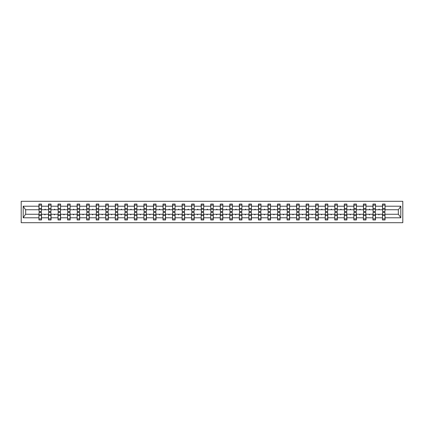 <?xml version="1.0" encoding="UTF-8"?>
<svg xmlns="http://www.w3.org/2000/svg" width="424" height="424" viewBox="0 0 424 424"><rect width="100%" height="100%" fill="white"/><g stroke="black" fill="none" stroke-linecap="round" stroke-linejoin="round"><path stroke-width="0.64" d="M21.2 222.706L402.8 222.706L402.8 201.294L21.2 201.294L21.2 222.706M382.612 213.346L382.49 214.263L375.516 214.263L375.394 213.346M384.939 210.654L385.061 209.737L398.459 209.737L400.807 206.202L400.807 217.798L385.061 217.798L385.061 219.95L382.49 219.95L382.49 214.263M385.061 209.737L385.061 204.05L382.49 204.05L382.49 206.202L375.516 206.202L375.394 210.654M382.612 210.654L382.49 206.202M373.072 213.346L372.945 214.263L365.976 214.263L365.854 213.346M382.49 217.798L375.516 217.798L375.516 219.95L372.945 219.95L372.945 214.263M375.516 206.202L375.516 204.05L372.945 204.05L372.945 206.202L365.976 206.202L365.854 210.654M373.072 210.654L372.945 206.202M363.527 213.346L363.405 214.263L356.43 214.263L356.308 213.346M372.945 217.798L365.976 217.798L365.976 219.95L363.405 219.95L363.405 214.263M365.976 206.202L365.976 204.05L363.405 204.05L363.405 206.202L356.43 206.202L356.308 210.654M363.527 210.654L363.405 206.202M353.982 213.346L353.86 214.263L346.885 214.263L346.763 213.346M363.405 217.798L356.43 217.798L356.43 219.95L353.86 219.95L353.86 214.263M356.43 206.202L356.43 204.05L353.86 204.05L353.86 206.202L346.885 206.202L346.763 210.654M353.982 210.654L353.86 206.202M344.442 213.346L344.32 214.263L337.345 214.263L337.223 213.346M353.86 217.798L346.885 217.798L346.885 219.95L344.32 219.95L344.32 214.263M346.885 206.202L346.885 204.05L344.32 204.05L344.32 206.202L337.345 206.202L337.223 210.654M344.442 210.654L344.32 206.202M334.896 213.346L334.774 214.263L327.8 214.263L327.678 213.346M344.32 217.798L337.345 217.798L337.345 219.95L334.774 219.95L334.774 214.263M337.345 206.202L337.345 204.05L334.774 204.05L334.774 206.202L327.8 206.202L327.678 210.654M334.896 210.654L334.774 206.202M325.356 213.346L325.235 214.263L318.26 214.263L318.138 213.346M334.774 217.798L327.8 217.798L327.8 219.95L325.235 219.95L325.235 214.263M327.8 206.202L327.8 204.05L325.235 204.05L325.235 206.202L318.26 206.202L318.138 210.654M325.356 210.654L325.235 206.202M315.811 213.346L315.689 214.263L308.714 214.263L308.593 213.346M325.235 217.798L318.26 217.798L318.26 219.95L315.689 219.95L315.689 214.263M318.26 206.202L318.26 204.05L315.689 204.05L315.689 206.202L308.714 206.202L308.593 210.654M315.811 210.654L315.689 206.202M306.266 213.346L306.144 214.263L299.174 214.263L299.047 213.346M315.689 217.798L308.714 217.798L308.714 219.95L306.144 219.95L306.144 214.263M308.714 206.202L308.714 204.05L306.144 204.05L306.144 206.202L299.174 206.202L299.047 210.654M306.266 210.654L306.144 206.202M296.726 213.346L296.604 214.263L289.629 214.263L289.507 213.346M306.144 217.798L299.174 217.798L299.174 219.95L296.604 219.95L296.604 214.263M299.174 206.202L299.174 204.05L296.604 204.05L296.604 206.202L289.629 206.202L289.507 210.654M296.726 210.654L296.604 206.202M287.181 213.346L287.059 214.263L280.084 214.263L279.962 213.346M296.604 217.798L289.629 217.798L289.629 219.95L287.059 219.95L287.059 214.263M289.629 206.202L289.629 204.05L287.059 204.05L287.059 206.202L280.084 206.202L279.962 210.654M287.181 210.654L287.059 206.202M277.641 213.346L277.519 214.263L270.544 214.263L270.422 213.346M287.059 217.798L280.084 217.798L280.084 219.95L277.519 219.95L277.519 214.263M280.084 206.202L280.084 204.05L277.519 204.05L277.519 206.202L270.544 206.202L270.422 210.654M277.641 210.654L277.519 206.202M268.095 213.346L267.973 214.263L260.999 214.263L260.877 213.346M277.519 217.798L270.544 217.798L270.544 219.95L267.973 219.95L267.973 214.263M270.544 206.202L270.544 204.05L267.973 204.05L267.973 206.202L260.999 206.202L260.877 210.654M268.095 210.654L267.973 206.202M258.555 213.346L258.433 214.263L251.459 214.263L251.337 213.346M267.973 217.798L260.999 217.798L260.999 219.95L258.433 219.95L258.433 214.263M260.999 206.202L260.999 204.05L258.433 204.05L258.433 206.202L251.459 206.202L251.337 210.654M258.555 210.654L258.433 206.202M249.01 213.346L248.888 214.263L241.913 214.263L241.791 213.346M258.433 217.798L251.459 217.798L251.459 219.95L248.888 219.95L248.888 214.263M251.459 206.202L251.459 204.05L248.888 204.05L248.888 206.202L241.913 206.202L241.791 210.654M249.01 210.654L248.888 206.202M239.465 213.346L239.343 214.263L232.373 214.263L232.246 213.346M248.888 217.798L241.913 217.798L241.913 219.95L239.343 219.95L239.343 214.263M241.913 206.202L241.913 204.05L239.343 204.05L239.343 206.202L232.373 206.202L232.246 210.654M239.465 210.654L239.343 206.202M229.925 213.346L229.803 214.263L222.828 214.263L222.706 213.346M239.343 217.798L232.373 217.798L232.373 219.95L229.803 219.95L229.803 214.263M232.373 206.202L232.373 204.05L229.803 204.05L229.803 206.202L222.828 206.202L222.706 210.654M229.925 210.654L229.803 206.202M220.379 213.346L220.257 214.263L213.283 214.263L213.161 213.346M229.803 217.798L222.828 217.798L222.828 219.95L220.257 219.95L220.257 214.263M222.828 206.202L222.828 204.05L220.257 204.05L220.257 206.202L213.283 206.202L213.161 210.654M220.379 210.654L220.257 206.202M210.839 213.346L210.717 214.263L203.743 214.263L203.621 213.346M220.257 217.798L213.283 217.798L213.283 219.95L210.717 219.95L210.717 214.263M213.283 206.202L213.283 204.05L210.717 204.05L210.717 206.202L203.743 206.202L203.621 210.654M210.839 210.654L210.717 206.202M201.294 213.346L201.172 214.263L194.197 214.263L194.075 213.346M210.717 217.798L203.743 217.798L203.743 219.95L201.172 219.95L201.172 214.263M203.743 206.202L203.743 204.05L201.172 204.05L201.172 206.202L194.197 206.202L194.075 210.654M201.294 210.654L201.172 206.202M191.754 213.346L191.627 214.263L184.657 214.263L184.535 213.346M201.172 217.798L194.197 217.798L194.197 219.95L191.627 219.95L191.627 214.263M194.197 206.202L194.197 204.05L191.627 204.05L191.627 206.202L184.657 206.202L184.535 210.654M191.754 210.654L191.627 206.202M182.209 213.346L182.087 214.263L175.112 214.263L174.99 213.346M191.627 217.798L184.657 217.798L184.657 219.95L182.087 219.95L182.087 214.263M184.657 206.202L184.657 204.05L182.087 204.05L182.087 206.202L175.112 206.202L174.99 210.654M182.209 210.654L182.087 206.202M172.663 213.346L172.542 214.263L165.567 214.263L165.445 213.346M182.087 217.798L175.112 217.798L175.112 219.95L172.542 219.95L172.542 214.263M175.112 206.202L175.112 204.05L172.542 204.05L172.542 206.202L165.567 206.202L165.445 210.654M172.663 210.654L172.542 206.202M163.123 213.346L163.002 214.263L156.027 214.263L155.905 213.346M172.542 217.798L165.567 217.798L165.567 219.95L163.002 219.95L163.002 214.263M165.567 206.202L165.567 204.05L163.002 204.05L163.002 206.202L156.027 206.202L155.905 210.654M163.123 210.654L163.002 206.202M153.578 213.346L153.456 214.263L146.481 214.263L146.359 213.346M163.002 217.798L156.027 217.798L156.027 219.95L153.456 219.95L153.456 214.263M156.027 206.202L156.027 204.05L153.456 204.05L153.456 206.202L146.481 206.202L146.359 210.654M153.578 210.654L153.456 206.202M144.038 213.346L143.916 214.263L136.941 214.263L136.82 213.346M153.456 217.798L146.481 217.798L146.481 219.95L143.916 219.95L143.916 214.263M146.481 206.202L146.481 204.05L143.916 204.05L143.916 206.202L136.941 206.202L136.82 210.654M144.038 210.654L143.916 206.202M134.493 213.346L134.371 214.263L127.396 214.263L127.274 213.346M143.916 217.798L136.941 217.798L136.941 219.95L134.371 219.95L134.371 214.263M136.941 206.202L136.941 204.05L134.371 204.05L134.371 206.202L127.396 206.202L127.274 210.654M134.493 210.654L134.371 206.202M124.953 213.346L124.826 214.263L117.856 214.263L117.734 213.346M134.371 217.798L127.396 217.798L127.396 219.95L124.826 219.95L124.826 214.263M127.396 206.202L127.396 204.05L124.826 204.05L124.826 206.202L117.856 206.202L117.734 210.654M124.953 210.654L124.826 206.202M115.407 213.346L115.286 214.263L108.311 214.263L108.189 213.346M124.826 217.798L117.856 217.798L117.856 219.95L115.286 219.95L115.286 214.263M117.856 206.202L117.856 204.05L115.286 204.05L115.286 206.202L108.311 206.202L108.189 210.654M115.407 210.654L115.286 206.202M105.862 213.346L105.74 214.263L98.766 214.263L98.644 213.346M115.286 217.798L108.311 217.798L108.311 219.95L105.74 219.95L105.74 214.263M108.311 206.202L108.311 204.05L105.74 204.05L105.74 206.202L98.766 206.202L98.644 210.654M105.862 210.654L105.74 206.202M96.322 213.346L96.2 214.263L89.225 214.263L89.104 213.346M105.74 217.798L98.766 217.798L98.766 219.95L96.2 219.95L96.2 214.263M98.766 206.202L98.766 204.05L96.2 204.05L96.2 206.202L89.225 206.202L89.104 210.654M96.322 210.654L96.2 206.202M86.777 213.346L86.655 214.263L79.68 214.263L79.558 213.346M96.2 217.798L89.225 217.798L89.225 219.95L86.655 219.95L86.655 214.263M89.225 206.202L89.225 204.05L86.655 204.05L86.655 206.202L79.68 206.202L79.558 210.654M86.777 210.654L86.655 206.202M77.237 213.346L77.115 214.263L70.14 214.263L70.018 213.346M86.655 217.798L79.68 217.798L79.68 219.95L77.115 219.95L77.115 214.263M79.68 206.202L79.68 204.05L77.115 204.05L77.115 206.202L70.14 206.202L70.018 210.654M77.237 210.654L77.115 206.202M67.692 213.346L67.57 214.263L60.595 214.263L60.473 213.346M77.115 217.798L70.14 217.798L70.14 219.95L67.57 219.95L67.57 214.263M70.14 206.202L70.14 204.05L67.57 204.05L67.57 206.202L60.595 206.202L60.473 210.654M67.692 210.654L67.57 206.202M58.146 213.346L58.024 214.263L51.055 214.263L50.928 213.346M67.57 217.798L60.595 217.798L60.595 219.95L58.024 219.95L58.024 214.263M60.595 206.202L60.595 204.05L58.024 204.05L58.024 206.202L51.055 206.202L50.928 210.654M58.146 210.654L58.024 206.202M48.606 213.346L48.484 214.263L41.51 214.263L41.51 219.95L38.939 219.95L38.939 214.263L25.541 214.263L23.193 217.798L23.193 206.202L25.541 209.737L38.939 209.737L38.939 206.202L23.193 206.202M58.024 217.798L51.055 217.798L51.055 219.95L48.484 219.95L48.484 214.263M51.055 206.202L51.055 204.05L48.484 204.05L48.484 206.202L41.51 206.202L41.51 204.05L38.939 204.05L38.939 206.202M48.606 210.654L48.484 206.202M39.061 213.346L38.939 214.263M38.939 209.737L39.061 210.654M384.939 213.346L385.061 217.798M375.516 217.798L375.516 214.263M365.976 217.798L365.976 214.263M356.43 217.798L356.43 214.263M346.885 217.798L346.885 214.263M337.345 217.798L337.345 214.263M327.8 217.798L327.8 214.263M318.26 217.798L318.26 214.263M308.714 217.798L308.714 214.263M299.174 217.798L299.174 214.263M289.629 217.798L289.629 214.263M280.084 217.798L280.084 214.263M270.544 217.798L270.544 214.263M260.999 217.798L260.999 214.263M251.459 217.798L251.459 214.263M241.913 217.798L241.913 214.263M232.373 217.798L232.373 214.263M222.828 217.798L222.828 214.263M213.283 217.798L213.283 214.263M203.743 217.798L203.743 214.263M194.197 217.798L194.197 214.263M184.657 217.798L184.657 214.263M175.112 217.798L175.112 214.263M165.567 217.798L165.567 214.263M156.027 217.798L156.027 214.263M146.481 217.798L146.481 214.263M136.941 217.798L136.941 214.263M127.396 217.798L127.396 214.263M117.856 217.798L117.856 214.263M108.311 217.798L108.311 214.263M98.766 217.798L98.766 214.263M89.225 217.798L89.225 214.263M79.68 217.798L79.68 214.263M70.14 217.798L70.14 214.263M60.595 217.798L60.595 214.263M51.055 217.798L51.055 214.263M400.807 206.202L385.061 206.202M48.484 217.798L41.51 217.798M38.939 217.798L23.193 217.798M378.627 209.737L379.379 209.737L379.157 209.127L378.627 209.737L375.516 209.737M382.49 209.737L379.379 209.737M378.627 214.263L378.849 214.873L379.379 214.263M369.087 209.737L369.834 209.737L369.611 209.127L369.087 209.737L365.976 209.737M372.945 209.737L369.834 209.737M369.087 214.263L369.309 214.873L369.834 214.263M359.541 209.737L360.294 209.737L360.071 209.127L359.541 209.737L356.43 209.737M363.405 209.737L360.294 209.737M359.541 214.263L359.764 214.873L360.294 214.263M350.001 209.737L350.749 209.737L350.526 209.127L350.001 209.737L346.885 209.737M353.86 209.737L350.749 209.737M350.001 214.263L350.224 214.873L350.749 214.263M340.456 209.737L341.209 209.737L340.986 209.127L340.456 209.737L337.345 209.737M344.32 209.737L341.209 209.737M340.456 214.263L340.679 214.873L341.209 214.263M330.911 209.737L331.663 209.737L331.441 209.127L330.911 209.737L327.8 209.737M334.774 209.737L331.663 209.737M330.911 214.263L331.133 214.873L331.663 214.263M321.371 209.737L322.123 209.737L321.896 209.127L321.371 209.737L318.26 209.737M325.235 209.737L322.123 209.737M321.371 214.263L321.593 214.873L322.123 214.263M311.826 209.737L312.578 209.737L312.356 209.127L311.826 209.737L308.714 209.737M315.689 209.737L312.578 209.737M311.826 214.263L312.048 214.873L312.578 214.263M302.286 209.737L303.033 209.737L302.81 209.127L302.286 209.737L299.174 209.737M306.144 209.737L303.033 209.737M302.286 214.263L302.508 214.873L303.033 214.263M292.74 209.737L293.493 209.737L293.27 209.127L292.74 209.737L289.629 209.737M296.604 209.737L293.493 209.737M292.74 214.263L292.963 214.873L293.493 214.263M283.195 209.737L283.947 209.737L283.725 209.127L283.195 209.737L280.084 209.737M287.059 209.737L283.947 209.737M283.195 214.263L283.418 214.873L283.947 214.263M273.655 209.737L274.408 209.737L274.185 209.127L273.655 209.737L270.544 209.737M277.519 209.737L274.408 209.737M273.655 214.263L273.877 214.873L274.408 214.263M264.11 209.737L264.862 209.737L264.64 209.127L264.11 209.737L260.999 209.737M267.973 209.737L264.862 209.737M264.11 214.263L264.332 214.873L264.862 214.263M254.57 209.737L255.317 209.737L255.094 209.127L254.57 209.737L251.459 209.737M258.433 209.737L255.317 209.737M254.57 214.263L254.792 214.873L255.317 214.263M245.024 209.737L245.777 209.737L245.554 209.127L245.024 209.737L241.913 209.737M248.888 209.737L245.777 209.737M245.024 214.263L245.247 214.873L245.777 214.263M235.484 209.737L236.232 209.737L236.009 209.127L235.484 209.737L232.373 209.737M239.343 209.737L236.232 209.737M235.484 214.263L235.707 214.873L236.232 214.263M225.939 209.737L226.692 209.737L226.469 209.127L225.939 209.737L222.828 209.737M229.803 209.737L226.692 209.737M225.939 214.263L226.162 214.873L226.692 214.263M216.394 209.737L217.146 209.737L216.924 209.127L216.394 209.737L213.283 209.737M220.257 209.737L217.146 209.737M216.394 214.263L216.616 214.873L217.146 214.263M206.854 209.737L207.606 209.737L207.384 209.127L206.854 209.737L203.743 209.737M210.717 209.737L207.606 209.737M206.854 214.263L207.076 214.873L207.606 214.263M197.308 209.737L198.061 209.737L197.838 209.127L197.308 209.737L194.197 209.737M201.172 209.737L198.061 209.737M197.308 214.263L197.531 214.873L198.061 214.263M187.768 209.737L188.516 209.737L188.293 209.127L187.768 209.737L184.657 209.737M191.627 209.737L188.516 209.737M187.768 214.263L187.991 214.873L188.516 214.263M178.223 209.737L178.976 209.737L178.753 209.127L178.223 209.737L175.112 209.737M182.087 209.737L178.976 209.737M178.223 214.263L178.446 214.873L178.976 214.263M168.683 209.737L169.43 209.737L169.208 209.127L168.683 209.737L165.567 209.737M172.542 209.737L169.43 209.737M168.683 214.263L168.906 214.873L169.43 214.263M159.138 209.737L159.89 209.737L159.668 209.127L159.138 209.737L156.027 209.737M163.002 209.737L159.89 209.737M159.138 214.263L159.36 214.873L159.89 214.263M149.593 209.737L150.345 209.737L150.123 209.127L149.593 209.737L146.481 209.737M153.456 209.737L150.345 209.737M149.593 214.263L149.815 214.873L150.345 214.263M140.053 209.737L140.805 209.737L140.583 209.127L140.053 209.737L136.941 209.737M143.916 209.737L140.805 209.737M140.053 214.263L140.275 214.873L140.805 214.263M130.507 209.737L131.26 209.737L131.037 209.127L130.507 209.737L127.396 209.737M134.371 209.737L131.26 209.737M130.507 214.263L130.73 214.873L131.26 214.263M120.967 209.737L121.715 209.737L121.492 209.127L120.967 209.737L117.856 209.737M124.826 209.737L121.715 209.737M120.967 214.263L121.19 214.873L121.715 214.263M111.422 209.737L112.175 209.737L111.952 209.127L111.422 209.737L108.311 209.737M115.286 209.737L112.175 209.737M111.422 214.263L111.645 214.873L112.175 214.263M101.877 209.737L102.629 209.737L102.407 209.127L101.877 209.737L98.766 209.737M105.74 209.737L102.629 209.737M101.877 214.263L102.105 214.873L102.629 214.263M92.337 209.737L93.089 209.737L92.867 209.127L92.337 209.737L89.225 209.737M96.2 209.737L93.089 209.737M92.337 214.263L92.559 214.873L93.089 214.263M82.791 209.737L83.544 209.737L83.321 209.127L82.791 209.737L79.68 209.737M86.655 209.737L83.544 209.737M82.791 214.263L83.014 214.873L83.544 214.263M73.251 209.737L73.999 209.737L73.776 209.127L73.251 209.737L70.14 209.737M77.115 209.737L73.999 209.737M73.251 214.263L73.474 214.873L73.999 214.263M63.706 209.737L64.459 209.737L64.236 209.127L63.706 209.737L60.595 209.737M67.57 209.737L64.459 209.737M63.706 214.263L63.929 214.873L64.459 214.263M54.166 209.737L54.913 209.737L54.691 209.127L54.166 209.737L51.055 209.737M58.024 209.737L54.913 209.737M54.166 214.263L54.389 214.873L54.913 214.263M44.621 209.737L45.373 209.737L45.151 209.127L44.621 209.737L41.51 209.737L41.51 206.202M48.484 209.737L45.373 209.737M44.621 214.263L44.843 214.873L45.373 214.263M41.388 213.346L41.51 214.263M41.51 209.737L41.388 210.654M400.807 217.798L398.459 214.263L385.061 214.263M25.668 209.737L25.668 214.263M398.332 214.263L398.332 209.737M39.061 209.154L39.061 205.121L41.51 205.121L41.388 211.603L39.061 211.603L39.061 209.154L41.388 209.154M41.388 214.846L41.388 218.879L38.939 218.879L39.061 212.398L41.388 212.398L41.388 214.846L39.061 214.846M48.606 209.154L48.606 205.121L51.055 205.121L50.928 211.603L48.606 211.603L48.606 209.154L50.928 209.154M50.928 214.846L50.928 218.879L48.484 218.879L48.606 212.398L50.928 212.398L50.928 214.846L48.606 214.846M58.146 209.154L58.146 205.121L60.595 205.121L60.473 211.603L58.146 211.603L58.146 209.154L60.473 209.154M60.473 214.846L60.473 218.879L58.024 218.879L58.146 212.398L60.473 212.398L60.473 214.846L58.146 214.846M67.692 209.154L67.692 205.121L70.14 205.121L70.018 211.603L67.692 211.603L67.692 209.154L70.018 209.154M70.018 214.846L70.018 218.879L67.57 218.879L67.692 212.398L70.018 212.398L70.018 214.846L67.692 214.846M77.237 209.154L77.237 205.121L79.68 205.121L79.558 211.603L77.237 211.603L77.237 209.154L79.558 209.154M79.558 214.846L79.558 218.879L77.115 218.879L77.237 212.398L79.558 212.398L79.558 214.846L77.237 214.846M86.777 209.154L86.777 205.121L89.225 205.121L89.104 211.603L86.777 211.603L86.777 209.154L89.104 209.154M89.104 214.846L89.104 218.879L86.655 218.879L86.777 212.398L89.104 212.398L89.104 214.846L86.777 214.846M96.322 209.154L96.322 205.121L98.766 205.121L98.644 211.603L96.322 211.603L96.322 209.154L98.644 209.154M98.644 214.846L98.644 218.879L96.2 218.879L96.322 212.398L98.644 212.398L98.644 214.846L96.322 214.846M105.862 209.154L105.862 205.121L108.311 205.121L108.189 211.603L105.862 211.603L105.862 209.154L108.189 209.154M108.189 214.846L108.189 218.879L105.74 218.879L105.862 212.398L108.189 212.398L108.189 214.846L105.862 214.846M115.407 209.154L115.407 205.121L117.856 205.121L117.734 211.603L115.407 211.603L115.407 209.154L117.734 209.154M117.734 214.846L117.734 218.879L115.286 218.879L115.407 212.398L117.734 212.398L117.734 214.846L115.407 214.846M124.953 209.154L124.953 205.121L127.396 205.121L127.274 211.603L124.953 211.603L124.953 209.154L127.274 209.154M127.274 214.846L127.274 218.879L124.826 218.879L124.953 212.398L127.274 212.398L127.274 214.846L124.953 214.846M134.493 209.154L134.493 205.121L136.941 205.121L136.82 211.603L134.493 211.603L134.493 209.154L136.82 209.154M136.82 214.846L136.82 218.879L134.371 218.879L134.493 212.398L136.82 212.398L136.82 214.846L134.493 214.846M144.038 209.154L144.038 205.121L146.481 205.121L146.359 211.603L144.038 211.603L144.038 209.154L146.359 209.154M146.359 214.846L146.359 218.879L143.916 218.879L144.038 212.398L146.359 212.398L146.359 214.846L144.038 214.846M153.578 209.154L153.578 205.121L156.027 205.121L155.905 211.603L153.578 211.603L153.578 209.154L155.905 209.154M155.905 214.846L155.905 218.879L153.456 218.879L153.578 212.398L155.905 212.398L155.905 214.846L153.578 214.846M163.123 209.154L163.123 205.121L165.567 205.121L165.445 211.603L163.123 211.603L163.123 209.154L165.445 209.154M165.445 214.846L165.445 218.879L163.002 218.879L163.123 212.398L165.445 212.398L165.445 214.846L163.123 214.846M172.663 209.154L172.663 205.121L175.112 205.121L174.99 211.603L172.663 211.603L172.663 209.154L174.99 209.154M174.99 214.846L174.99 218.879L172.542 218.879L172.663 212.398L174.99 212.398L174.99 214.846L172.663 214.846M182.209 209.154L182.209 205.121L184.657 205.121L184.535 211.603L182.209 211.603L182.209 209.154L184.535 209.154M184.535 214.846L184.535 218.879L182.087 218.879L182.209 212.398L184.535 212.398L184.535 214.846L182.209 214.846M191.754 209.154L191.754 205.121L194.197 205.121L194.075 211.603L191.754 211.603L191.754 209.154L194.075 209.154M194.075 214.846L194.075 218.879L191.627 218.879L191.754 212.398L194.075 212.398L194.075 214.846L191.754 214.846M201.294 209.154L201.294 205.121L203.743 205.121L203.621 211.603L201.294 211.603L201.294 209.154L203.621 209.154M203.621 214.846L203.621 218.879L201.172 218.879L201.294 212.398L203.621 212.398L203.621 214.846L201.294 214.846M210.839 209.154L210.839 205.121L213.283 205.121L213.161 211.603L210.839 211.603L210.839 209.154L213.161 209.154M213.161 214.846L213.161 218.879L210.717 218.879L210.839 212.398L213.161 212.398L213.161 214.846L210.839 214.846M220.379 209.154L220.379 205.121L222.828 205.121L222.706 211.603L220.379 211.603L220.379 209.154L222.706 209.154M222.706 214.846L222.706 218.879L220.257 218.879L220.379 212.398L222.706 212.398L222.706 214.846L220.379 214.846M229.925 209.154L229.925 205.121L232.373 205.121L232.246 211.603L229.925 211.603L229.925 209.154L232.246 209.154M232.246 214.846L232.246 218.879L229.803 218.879L229.925 212.398L232.246 212.398L232.246 214.846L229.925 214.846M239.465 209.154L239.465 205.121L241.913 205.121L241.791 211.603L239.465 211.603L239.465 209.154L241.791 209.154M241.791 214.846L241.791 218.879L239.343 218.879L239.465 212.398L241.791 212.398L241.791 214.846L239.465 214.846M249.01 209.154L249.01 205.121L251.459 205.121L251.337 211.603L249.01 211.603L249.01 209.154L251.337 209.154M251.337 214.846L251.337 218.879L248.888 218.879L249.01 212.398L251.337 212.398L251.337 214.846L249.01 214.846M258.555 209.154L258.555 205.121L260.999 205.121L260.877 211.603L258.555 211.603L258.555 209.154L260.877 209.154M260.877 214.846L260.877 218.879L258.433 218.879L258.555 212.398L260.877 212.398L260.877 214.846L258.555 214.846M268.095 209.154L268.095 205.121L270.544 205.121L270.422 211.603L268.095 211.603L268.095 209.154L270.422 209.154M270.422 214.846L270.422 218.879L267.973 218.879L268.095 212.398L270.422 212.398L270.422 214.846L268.095 214.846M277.641 209.154L277.641 205.121L280.084 205.121L279.962 211.603L277.641 211.603L277.641 209.154L279.962 209.154M279.962 214.846L279.962 218.879L277.519 218.879L277.641 212.398L279.962 212.398L279.962 214.846L277.641 214.846M287.181 209.154L287.181 205.121L289.629 205.121L289.507 211.603L287.181 211.603L287.181 209.154L289.507 209.154M289.507 214.846L289.507 218.879L287.059 218.879L287.181 212.398L289.507 212.398L289.507 214.846L287.181 214.846M296.726 209.154L296.726 205.121L299.174 205.121L299.047 211.603L296.726 211.603L296.726 209.154L299.047 209.154M299.047 214.846L299.047 218.879L296.604 218.879L296.726 212.398L299.047 212.398L299.047 214.846L296.726 214.846M306.266 209.154L306.266 205.121L308.714 205.121L308.593 211.603L306.266 211.603L306.266 209.154L308.593 209.154M308.593 214.846L308.593 218.879L306.144 218.879L306.266 212.398L308.593 212.398L308.593 214.846L306.266 214.846M315.811 209.154L315.811 205.121L318.26 205.121L318.138 211.603L315.811 211.603L315.811 209.154L318.138 209.154M318.138 214.846L318.138 218.879L315.689 218.879L315.811 212.398L318.138 212.398L318.138 214.846L315.811 214.846M325.356 209.154L325.356 205.121L327.8 205.121L327.678 211.603L325.356 211.603L325.356 209.154L327.678 209.154M327.678 214.846L327.678 218.879L325.235 218.879L325.356 212.398L327.678 212.398L327.678 214.846L325.356 214.846M334.896 209.154L334.896 205.121L337.345 205.121L337.223 211.603L334.896 211.603L334.896 209.154L337.223 209.154M337.223 214.846L337.223 218.879L334.774 218.879L334.896 212.398L337.223 212.398L337.223 214.846L334.896 214.846M344.442 209.154L344.442 205.121L346.885 205.121L346.763 211.603L344.442 211.603L344.442 209.154L346.763 209.154M346.763 214.846L346.763 218.879L344.32 218.879L344.442 212.398L346.763 212.398L346.763 214.846L344.442 214.846M353.982 209.154L353.982 205.121L356.43 205.121L356.308 211.603L353.982 211.603L353.982 209.154L356.308 209.154M356.308 214.846L356.308 218.879L353.86 218.879L353.982 212.398L356.308 212.398L356.308 214.846L353.982 214.846M363.527 209.154L363.527 205.121L365.976 205.121L365.854 211.603L363.527 211.603L363.527 209.154L365.854 209.154M365.854 214.846L365.854 218.879L363.405 218.879L363.527 212.398L365.854 212.398L365.854 214.846L363.527 214.846M373.072 209.154L373.072 205.121L375.516 205.121L375.394 211.603L373.072 211.603L373.072 209.154L375.394 209.154M375.394 214.846L375.394 218.879L372.945 218.879L373.072 212.398L375.394 212.398L375.394 214.846L373.072 214.846M382.612 209.154L382.612 205.121L385.061 205.121L384.939 211.603L382.612 211.603L382.612 209.154L384.939 209.154M384.939 214.846L384.939 218.879L382.49 218.879L382.612 212.398L384.939 212.398L384.939 214.846L382.612 214.846M41.388 215.212L39.061 215.212M39.061 208.788L41.388 208.788M48.606 208.788L50.928 208.788M58.146 208.788L60.473 208.788M67.692 208.788L70.018 208.788M77.237 208.788L79.558 208.788M50.928 215.212L48.606 215.212M60.473 215.212L58.146 215.212M70.018 215.212L67.692 215.212M79.558 215.212L77.237 215.212M86.777 208.788L89.104 208.788M89.104 215.212L86.777 215.212M96.322 208.788L98.644 208.788M98.644 215.212L96.322 215.212M105.862 208.788L108.189 208.788M108.189 215.212L105.862 215.212M115.407 208.788L117.734 208.788M117.734 215.212L115.407 215.212M124.953 208.788L127.274 208.788M127.274 215.212L124.953 215.212M134.493 208.788L136.82 208.788M136.82 215.212L134.493 215.212M144.038 208.788L146.359 208.788M146.359 215.212L144.038 215.212M153.578 208.788L155.905 208.788M155.905 215.212L153.578 215.212M163.123 208.788L165.445 208.788M165.445 215.212L163.123 215.212M172.663 208.788L174.99 208.788M174.99 215.212L172.663 215.212M182.209 208.788L184.535 208.788M184.535 215.212L182.209 215.212M191.754 208.788L194.075 208.788M194.075 215.212L191.754 215.212M201.294 208.788L203.621 208.788M203.621 215.212L201.294 215.212M210.839 208.788L213.161 208.788M213.161 215.212L210.839 215.212M220.379 208.788L222.706 208.788M222.706 215.212L220.379 215.212M229.925 208.788L232.246 208.788M232.246 215.212L229.925 215.212M239.465 208.788L241.791 208.788M241.791 215.212L239.465 215.212M249.01 208.788L251.337 208.788M251.337 215.212L249.01 215.212M258.555 208.788L260.877 208.788M260.877 215.212L258.555 215.212M268.095 208.788L270.422 208.788M270.422 215.212L268.095 215.212M277.641 208.788L279.962 208.788M279.962 215.212L277.641 215.212M287.181 208.788L289.507 208.788M289.507 215.212L287.181 215.212M296.726 208.788L299.047 208.788M299.047 215.212L296.726 215.212M306.266 208.788L308.593 208.788M308.593 215.212L306.266 215.212M315.811 208.788L318.138 208.788M318.138 215.212L315.811 215.212M325.356 208.788L327.678 208.788M327.678 215.212L325.356 215.212M334.896 208.788L337.223 208.788M337.223 215.212L334.896 215.212M344.442 208.788L346.763 208.788M346.763 215.212L344.442 215.212M353.982 208.788L356.308 208.788M356.308 215.212L353.982 215.212M363.527 208.788L365.854 208.788M365.854 215.212L363.527 215.212M373.072 208.788L375.394 208.788M375.394 215.212L373.072 215.212M382.612 208.788L384.939 208.788M384.939 215.212L382.612 215.212M41.388 215.302L39.061 215.302M39.061 208.698L41.388 208.698M48.606 208.698L50.928 208.698M58.146 208.698L60.473 208.698M67.692 208.698L70.018 208.698M77.237 208.698L79.558 208.698M50.928 215.302L48.606 215.302M60.473 215.302L58.146 215.302M70.018 215.302L67.692 215.302M79.558 215.302L77.237 215.302M86.777 208.698L89.104 208.698M89.104 215.302L86.777 215.302M96.322 208.698L98.644 208.698M98.644 215.302L96.322 215.302M105.862 208.698L108.189 208.698M108.189 215.302L105.862 215.302M115.407 208.698L117.734 208.698M117.734 215.302L115.407 215.302M124.953 208.698L127.274 208.698M127.274 215.302L124.953 215.302M134.493 208.698L136.82 208.698M136.82 215.302L134.493 215.302M144.038 208.698L146.359 208.698M146.359 215.302L144.038 215.302M153.578 208.698L155.905 208.698M155.905 215.302L153.578 215.302M163.123 208.698L165.445 208.698M165.445 215.302L163.123 215.302M172.663 208.698L174.99 208.698M174.99 215.302L172.663 215.302M182.209 208.698L184.535 208.698M184.535 215.302L182.209 215.302M191.754 208.698L194.075 208.698M194.075 215.302L191.754 215.302M201.294 208.698L203.621 208.698M203.621 215.302L201.294 215.302M210.839 208.698L213.161 208.698M213.161 215.302L210.839 215.302M220.379 208.698L222.706 208.698M222.706 215.302L220.379 215.302M229.925 208.698L232.246 208.698M232.246 215.302L229.925 215.302M239.465 208.698L241.791 208.698M241.791 215.302L239.465 215.302M249.01 208.698L251.337 208.698M251.337 215.302L249.01 215.302M258.555 208.698L260.877 208.698M260.877 215.302L258.555 215.302M268.095 208.698L270.422 208.698M270.422 215.302L268.095 215.302M277.641 208.698L279.962 208.698M279.962 215.302L277.641 215.302M287.181 208.698L289.507 208.698M289.507 215.302L287.181 215.302M296.726 208.698L299.047 208.698M299.047 215.302L296.726 215.302M306.266 208.698L308.593 208.698M308.593 215.302L306.266 215.302M315.811 208.698L318.138 208.698M318.138 215.302L315.811 215.302M325.356 208.698L327.678 208.698M327.678 215.302L325.356 215.302M334.896 208.698L337.223 208.698M337.223 215.302L334.896 215.302M344.442 208.698L346.763 208.698M346.763 215.302L344.442 215.302M353.982 208.698L356.308 208.698M356.308 215.302L353.982 215.302M363.527 208.698L365.854 208.698M365.854 215.302L363.527 215.302M373.072 208.698L375.394 208.698M375.394 215.302L373.072 215.302M382.612 208.698L384.939 208.698M384.939 215.302L382.612 215.302"/></g></svg>

